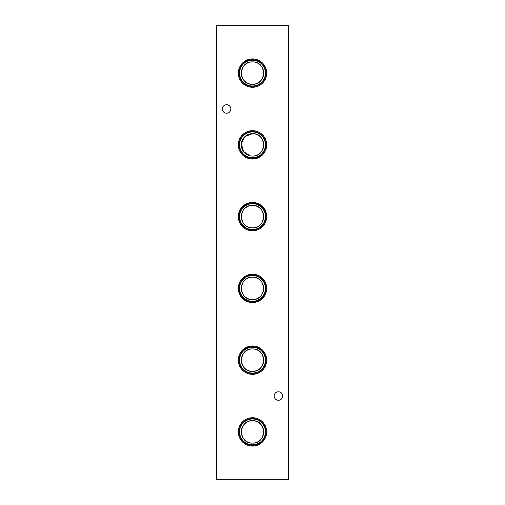 <?xml version="1.0" encoding="UTF-8"?>
<svg xmlns="http://www.w3.org/2000/svg" width="505" height="505" viewBox="0 0 505 505"><rect width="100%" height="100%" fill="white"/><g stroke="black" fill="none" stroke-linecap="round" stroke-linejoin="round"><path stroke-width="0.76" d="M252.5 58.902A14.191 14.191 0 0 0 238.309 73.092A14.191 14.191 0 0 0 252.5 87.283A14.191 14.191 0 0 0 266.69 73.092A14.191 14.191 0 0 0 252.5 58.902M252.5 59.697A13.389 13.389 0 0 0 239.111 73.092A13.389 13.389 0 0 0 252.5 86.481A13.389 13.389 0 0 0 265.889 73.092A13.389 13.389 0 0 0 252.5 59.697M252.5 60.183A12.909 12.909 0 0 0 239.591 73.092A12.909 12.909 0 0 0 252.5 86.002A12.909 12.909 0 0 0 265.409 73.092A12.909 12.909 0 0 0 252.5 60.183M252.5 61.881A11.211 11.211 0 0 0 241.289 73.092A11.211 11.211 0 0 0 252.5 84.303C238.019 84.998 238.032 61.187 252.5 61.881C266.968 61.187 266.981 84.985 252.5 84.303A11.211 11.211 0 0 0 263.711 73.092A11.211 11.211 0 0 0 252.5 61.881M252.5 130.669A14.191 14.191 0 0 0 238.309 144.853A14.191 14.191 0 0 0 252.5 159.043A14.191 14.191 0 0 0 266.69 144.853A14.191 14.191 0 0 0 252.5 130.669M252.5 131.464A13.389 13.389 0 0 0 239.111 144.853A13.389 13.389 0 0 0 252.5 158.248A13.389 13.389 0 0 0 265.889 144.853A13.389 13.389 0 0 0 252.5 131.464M252.5 131.944A12.909 12.909 0 0 0 239.591 144.853A12.909 12.909 0 0 0 252.5 157.762A12.909 12.909 0 0 0 265.409 144.853A12.909 12.909 0 0 0 252.5 131.944M250.259 155.843L243.505 151.55L241.346 143.729L244.95 136.565L252.5 133.642A11.211 11.211 0 0 0 241.289 144.853A11.211 11.211 0 0 0 252.5 156.064A11.211 11.211 0 0 0 263.711 144.853A11.211 11.211 0 0 0 252.5 133.642C266.968 132.948 266.981 156.752 252.5 156.064M252.5 202.429A14.191 14.191 0 0 0 238.309 216.62A14.191 14.191 0 0 0 252.5 230.81A14.191 14.191 0 0 0 266.69 216.62A14.191 14.191 0 0 0 252.5 202.429M252.5 203.225A13.389 13.389 0 0 0 239.111 216.62A13.389 13.389 0 0 0 252.5 230.009A13.389 13.389 0 0 0 265.889 216.62A13.389 13.389 0 0 0 252.5 203.225M252.5 203.711A12.909 12.909 0 0 0 239.591 216.62A12.909 12.909 0 0 0 252.5 229.529A12.909 12.909 0 0 0 265.409 216.62A12.909 12.909 0 0 0 252.5 203.711M252.5 205.409A11.211 11.211 0 0 0 241.289 216.62A11.211 11.211 0 0 0 252.5 227.831C238.019 228.525 238.032 204.714 252.5 205.409C266.968 204.714 266.981 228.512 252.5 227.831A11.211 11.211 0 0 0 263.711 216.62A11.211 11.211 0 0 0 252.5 205.409M252.5 274.19A14.191 14.191 0 0 0 238.309 288.38A14.191 14.191 0 0 0 252.5 302.571A14.191 14.191 0 0 0 266.69 288.38A14.191 14.191 0 0 0 252.5 274.19M252.5 274.991A13.389 13.389 0 0 0 239.111 288.38A13.389 13.389 0 0 0 252.5 301.775A13.389 13.389 0 0 0 265.889 288.38A13.389 13.389 0 0 0 252.5 274.991M252.5 275.471A12.909 12.909 0 0 0 239.591 288.38A12.909 12.909 0 0 0 252.5 301.289A12.909 12.909 0 0 0 265.409 288.38A12.909 12.909 0 0 0 252.5 275.471M252.5 277.169A11.211 11.211 0 0 0 241.289 288.38A11.211 11.211 0 0 0 252.5 299.591C238.019 300.292 238.032 276.475 252.5 277.169C266.968 276.475 266.981 300.273 252.5 299.591A11.211 11.211 0 0 0 263.711 288.38A11.211 11.211 0 0 0 252.5 277.169M252.5 345.957A14.191 14.191 0 0 0 238.309 360.147A14.191 14.191 0 0 0 252.5 374.331A14.191 14.191 0 0 0 266.69 360.147A14.191 14.191 0 0 0 252.5 345.957M252.5 346.752A13.389 13.389 0 0 0 239.111 360.147A13.389 13.389 0 0 0 252.5 373.536A13.389 13.389 0 0 0 265.889 360.147A13.389 13.389 0 0 0 252.5 346.752M252.5 347.238A12.909 12.909 0 0 0 239.591 360.147A12.909 12.909 0 0 0 252.5 373.056A12.909 12.909 0 0 0 265.409 360.147A12.909 12.909 0 0 0 252.5 347.238M252.5 348.936A11.211 11.211 0 0 0 241.289 360.147A11.211 11.211 0 0 0 252.5 371.358C238.019 372.052 238.032 348.242 252.5 348.936C266.968 348.242 266.981 372.04 252.5 371.358A11.211 11.211 0 0 0 263.711 360.147A11.211 11.211 0 0 0 252.5 348.936M252.5 417.717A14.191 14.191 0 0 0 238.309 431.908A14.191 14.191 0 0 0 252.5 446.098A14.191 14.191 0 0 0 266.69 431.908A14.191 14.191 0 0 0 252.5 417.717M252.5 418.519A13.389 13.389 0 0 0 239.111 431.908A13.389 13.389 0 0 0 252.5 445.303A13.389 13.389 0 0 0 265.889 431.908A13.389 13.389 0 0 0 252.5 418.519M252.5 418.998A12.909 12.909 0 0 0 239.591 431.908A12.909 12.909 0 0 0 252.5 444.817A12.909 12.909 0 0 0 265.409 431.908A12.909 12.909 0 0 0 252.5 418.998M252.5 420.697A11.211 11.211 0 0 0 241.289 431.908A11.211 11.211 0 0 0 252.5 443.119C238.019 443.819 238.032 420.002 252.5 420.697C266.968 420.002 266.981 443.8 252.5 443.119A11.211 11.211 0 0 0 263.711 431.908A11.211 11.211 0 0 0 252.5 420.697M230.829 108.973A4.242 4.242 0 0 0 226.587 104.731A4.242 4.242 0 0 0 222.345 108.973A4.242 4.242 0 0 0 226.587 113.215A4.242 4.242 0 0 0 230.829 108.973M282.655 396.027A4.242 4.242 0 0 0 278.413 391.785A4.242 4.242 0 0 0 274.171 396.027A4.242 4.242 0 0 0 278.413 400.269A4.242 4.242 0 0 0 282.655 396.027M216.62 25.25L216.62 479.75L288.38 479.75L288.38 25.25L216.62 25.25"/></g></svg>
